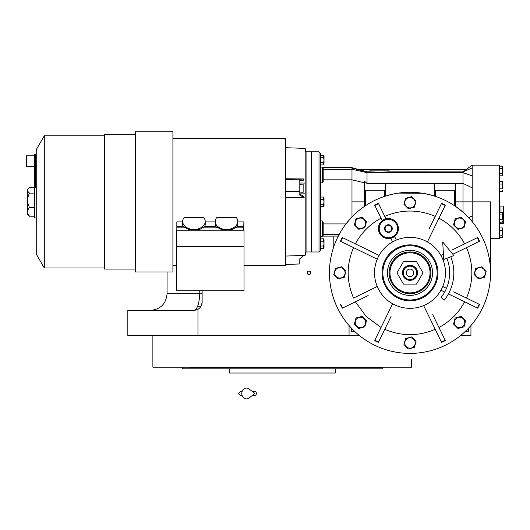 <?xml version="1.0" encoding="UTF-8"?>
<svg xmlns="http://www.w3.org/2000/svg" width="530" height="530" viewBox="0 0 530 530"><rect width="100%" height="100%" fill="white"/><g stroke="black" fill="none" stroke-linecap="round" stroke-linejoin="round"><path stroke-width="0.79" d="M197.65 306.234L201.009 306.234M470.945 325.533L470.945 335.457L460.696 335.457M499.326 206.057L503.5 206.057L503.5 223.587L499.326 223.587M500.996 206.057L500.996 212.51M500.996 222.149L500.996 223.587M359.307 335.457L127.829 335.457L127.829 310.408L193.781 310.408L196.683 309.891M349.058 325.533L349.058 335.457M308.99 274.593A1.756 1.756 0 0 0 310.739 272.844A1.756 1.756 0 0 0 308.99 271.088A1.756 1.756 0 0 0 307.234 272.844A1.756 1.756 0 0 0 308.99 274.593M202.129 290.725L202.129 302.06A8.348 8.348 0 0 1 197.962 309.288L197.962 335.457M197.955 309.295L193.781 310.408C197.24 309.54 199.234 303.975 199.764 293.713L202.129 293.713M200.764 306.631L202.089 302.862L200.764 306.631M202.122 302.425L202.129 302.06L202.122 302.425M411.671 359.247L411.671 367.177L152.879 367.177L152.879 335.457M229.265 368.847L229.265 373.021L335.285 373.021L335.285 368.847L337.093 368.847M338.186 368.847L380.288 368.847M380.957 368.847L382.117 368.847L382.448 367.595L190.237 367.595M382.448 367.177L382.448 367.595M197.332 367.595L217.008 367.595M182.095 367.177L182.433 368.847L382.117 368.847M374.312 368.847L367.217 368.847M330.064 368.847L322.969 368.847L330.064 368.847M241.574 368.847L234.479 368.847L241.574 368.847M197.332 368.847L190.237 368.847L197.332 368.847M319.537 373.021L245.012 373.021M468.434 328.779L468.434 331.283L465.453 331.283L468.44 328.772L468.44 328.295M354.067 331.276L351.562 331.283L351.562 328.289L354.067 331.276M450.765 256.745A43.831 43.831 0 0 1 444.325 300.093L441.053 297.502A39.651 39.651 0 0 0 446.883 258.276M442.689 241.978L443.776 259.501L453.872 255.52L442.689 241.978M252.227 391.385L254.983 391.385A2.087 1.365 90 0 1 256.348 393.472A2.087 1.365 90 0 1 254.983 395.559L252.227 395.559M248.968 398.023A5.426 4.657 -90 0 1 244.204 398.242A5.426 4.657 -90 0 1 241.773 393.472A5.426 4.657 -90 0 1 244.204 388.702A5.426 4.657 -90 0 1 248.968 388.921L254.99 393.472L248.968 398.023M389.431 224.872A3.842 3.842 0 0 1 392.114 227.555L392.127 227.608A3.842 3.842 0 0 1 391.14 231.265L391.107 231.305A3.842 3.842 0 0 1 387.443 232.286L387.39 232.273A3.842 3.842 0 0 1 384.707 229.596L384.694 229.543A3.842 3.842 0 0 1 385.674 225.879L385.714 225.84A3.842 3.842 0 0 1 389.378 224.859L392.114 227.555M389.06 171.859L379.526 172.243L370 171.859M370.324 171.852L367.025 171.852L351.98 168.156L351.98 169.282L367.025 172.608L463.008 172.608L463.008 183.393L367.025 183.506L367.025 171.859L359.91 169.739L370.066 169.739L369.947 171.852M322.346 220.95L322.346 236.691L323.181 235.857L323.181 222.256L322.346 220.95L320.676 220.95L320.676 234.896M443.941 208.012L438.966 218.214A61.831 61.831 0 0 1 464.631 243.873M438.966 218.214L434.289 227.807M432.029 232.438L431.771 232.968M323.181 222.256L323.181 235.857L322.346 236.691L320.676 236.691M323.181 169.043L323.181 167.904L322.346 167.069L322.346 182.817L320.676 182.817L320.676 168.871M320.676 167.069L322.346 167.069L323.181 167.904L323.181 181.512L322.346 182.817M329.441 272.844A80.56 80.56 0 0 0 466.963 329.806A80.56 80.56 0 0 0 379.169 198.412A80.56 80.56 0 0 0 410.001 353.404A80.56 80.56 0 0 0 472.197 221.639L472.197 201.884L463.008 201.884L463.008 183.393L472.197 187.825L472.197 188.64M455.495 201.884L463.008 201.884L463.015 205.58L463.015 212.185L455.495 206.362L455.495 183.506L434.626 183.506L434.626 190.197L455.495 190.197M364.501 190.197L364.501 206.362L365.336 205.799L365.336 190.197L364.501 190.197L364.501 181.18L364.501 190.197M364.501 182.797L351.98 179.829L351.98 201.884L364.501 201.884L364.395 206.435M391.398 194.457L385.376 196.14L385.376 190.197L365.336 190.197M351.98 201.884L351.98 216.956L355.683 213.352M470.143 219.248L471.773 221.129L471.779 219.95L472.197 220.4M463.015 212.185L465.983 214.915M454.66 205.799L455.495 206.362L454.66 205.799L454.66 190.197M434.626 190.197L434.626 196.14L435.461 196.411L435.461 190.197M434.626 196.14L429.631 194.709M428.618 194.464L422.708 193.291M422.47 193.251L398.514 193.106M397.533 193.251L392.048 194.305M384.542 196.411L385.376 196.14L384.542 196.411L384.542 190.197M323.181 223.932L345.984 223.932L350.595 218.426M344.387 226.098L344.626 225.767M385.376 190.197L385.376 183.506L367.025 183.506M366.879 183.353L364.501 181.18M323.181 169.282L351.98 169.282L351.98 179.829L323.181 179.829M472.197 191.118L472.197 201.884L490.561 201.884L490.561 272.844M471.779 219.95L471.779 221.136M472.197 215.942L468.672 217.638M423.649 305.591L441.596 342.387A76.386 76.386 0 0 0 445.346 340.558A76.386 76.386 0 0 1 441.596 342.387A76.386 76.386 0 0 0 445.346 340.558L432.725 314.681M440.192 339.505L435.216 329.302C418.408 336.451 401.594 336.451 384.787 329.302M376.055 337.676L381.037 327.474L366.276 316.562L355.372 301.808M366.336 253.87L377.254 259.19A35.477 35.477 0 0 1 379.083 255.44L342.287 237.493A76.386 76.386 0 0 0 340.459 241.243L377.254 259.19A35.477 35.477 0 0 0 377.254 286.491L353.543 298.059C346.388 281.244 346.388 264.437 353.543 247.629M345.169 238.898L355.372 243.873A61.831 61.831 0 0 1 381.037 218.214M385.926 218.731L378.4 203.295A76.386 76.386 0 0 0 374.65 205.13A76.386 76.386 0 0 1 378.4 203.295A76.386 76.386 0 0 0 374.65 205.13L382.176 220.56M384.787 216.386C401.594 209.264 418.408 209.264 435.216 216.386M427.405 241.925L445.346 205.13A76.386 76.386 0 0 0 441.596 203.295A76.386 76.386 0 0 1 445.346 205.13A76.386 76.386 0 0 0 441.596 203.295L428.975 229.179M476.662 242.647L466.46 247.629A61.831 61.831 0 0 1 466.46 298.059M474.834 306.784L464.631 301.808A61.831 61.831 0 0 1 438.966 327.474M320.676 243.621L320.928 247.795M320.928 197.71L320.928 206.057M320.928 155.966L320.676 160.139M319.007 251.969L319.007 151.792L320.676 153.461L320.676 250.299L319.007 251.969L311.494 251.969L311.494 151.792L311.494 251.969L306.068 251.969L306.068 151.792L305.154 148.387L285.61 147.704M472.197 201.884L472.197 165.148L465.903 169.746M472.197 165.148L499.326 165.148L499.326 238.613L490.561 238.613M333.198 248.53L333.198 236.082L338.319 236.082M323.181 234.724L322.346 234.896M435.216 329.302L430.532 319.709M428.273 315.072L428.015 314.542M392.598 303.763L374.65 340.558A76.386 76.386 0 0 0 378.4 342.387L391.027 316.509M381.037 327.474L385.714 317.874M387.973 313.243L388.232 312.713M342.287 308.188A76.386 76.386 0 0 1 340.459 304.439A76.386 76.386 0 0 0 342.287 308.188L368.165 295.568M353.543 298.059L363.136 293.375M367.767 291.116L368.297 290.857M355.372 243.873L364.965 248.557M369.595 250.816L370.125 251.074M389.676 238.507L389.1 238.566M382.885 236.93L382.349 236.552M381.216 221.6L380.759 222.103M380.136 234.227L380.514 234.744M379.083 255.44A35.477 35.477 0 0 1 392.598 241.925L390.829 238.295L392.598 241.925M395.493 221.487A10.017 10.017 0 0 0 381.322 221.487A10.017 10.017 0 0 0 381.322 235.658A10.017 10.017 0 0 0 395.493 235.658A10.017 10.017 0 0 0 395.493 221.487L394.989 221.017M394.452 220.586L393.889 220.189M388.02 218.565L387.337 218.612M395.473 235.678L395.877 235.254M396.784 223.077L396.394 222.52M394.578 236.466L396.347 240.097L394.578 236.466M440.92 255.44L443.451 254.208L440.92 255.44A35.477 35.477 0 0 1 442.749 259.19L443.729 258.713M452.839 254.268L479.544 241.243A76.386 76.386 0 0 0 477.716 237.493L451.838 250.114M466.46 247.629L456.867 252.306M442.749 259.19A35.477 35.477 0 0 1 442.749 286.491L446.505 288.327L442.749 286.491M448.433 293.911L477.716 308.188A76.386 76.386 0 0 0 479.544 304.439L453.667 291.818M464.631 301.808L455.038 297.131M450.401 294.872L449.871 294.614M440.92 290.241L444.677 292.076M472.197 175.907L463.008 172.608L463.008 171.859L388.735 171.852M353.576 168.103L359.91 169.865L351.98 167.652L351.98 168.156M469.136 174.807L466.082 173.707M472.197 167.944L463.008 171.859L466.142 169.739L388.993 169.739L389.113 171.852M464.631 170.839L465.141 170.474M384.912 297.933A35.477 35.477 0 0 0 435.09 297.933A35.477 35.477 0 0 0 435.09 247.755A35.477 35.477 0 0 0 384.912 247.755A35.477 35.477 0 0 0 384.912 297.933M385.986 218.85L384.667 219.281M383.356 219.923L382.236 220.679M323.757 248.298L320.928 248.444L320.928 238.805L323.638 238.805L323.731 241.422M323.757 206.561L320.928 206.7L320.928 197.061L323.638 197.061L323.731 199.677M323.757 164.817L320.928 164.963L320.928 155.323L323.638 155.323L323.731 157.94M475.695 268.412L481.743 266.789L486.176 271.221L484.552 277.269L478.504 278.893L474.072 274.467L475.695 268.412M455.157 218.824L461.206 217.207L465.638 221.633L464.015 227.688L457.966 229.311L453.534 224.879L455.157 218.824M405.569 198.286L411.625 196.663L416.05 201.095L414.433 207.15L408.378 208.767L403.946 204.341L405.569 198.286M355.981 218.824L362.036 217.207L366.468 221.633L364.845 227.688L358.79 229.311L354.365 224.879L355.981 218.824M335.444 268.412L341.499 266.789L345.931 271.221L344.308 277.269L338.253 278.893L333.82 274.467L335.444 268.412M355.981 318L362.036 316.377L366.468 320.809L364.845 326.858L358.79 328.481L354.365 324.049L355.981 318M405.569 338.537L411.625 336.914L416.05 341.346L414.433 347.395L408.378 349.018L403.946 344.586L405.569 338.537M455.157 318L461.206 316.377L463.425 318.59L465.638 320.809L464.015 326.858L457.966 328.481L455.747 326.268L453.534 324.049L455.157 318M323.83 241.74L323.909 242.137M320.928 246.033L323.638 246.033L323.989 243.621L323.638 241.216L320.928 241.216M324.015 247.629L324.015 243.621L324.015 247.629L323.638 248.444L323.638 246.033M323.83 199.995L323.909 200.393M320.928 204.295L323.638 204.295L323.989 201.884L323.638 199.472L320.928 199.472M324.015 205.892L324.015 201.884L324.015 205.892L323.638 206.7L323.638 204.295M323.83 158.251L323.909 158.655M320.928 162.551L323.638 162.551L323.989 160.139L323.638 157.735L320.928 157.735M324.015 164.148L324.015 160.139L324.015 164.148L323.638 164.963L323.638 162.551M502.493 237.592L502.665 236.387L502.493 237.592L499.578 237.592L499.578 235.181L502.493 235.181L502.493 227.953L499.578 227.953L499.578 235.181M502.493 222.149L502.665 220.944L502.493 222.149L499.578 222.149L499.578 219.738L502.493 219.738L502.493 212.51L499.578 212.51L499.578 219.738M502.493 175.814L502.665 174.608L502.493 175.814L499.578 175.814L499.578 173.403L502.493 173.403L502.493 166.175L499.578 166.175L499.578 173.403M502.493 191.257L502.665 190.051L502.493 191.257L499.578 191.257L499.578 188.846L502.493 188.846L502.493 181.618L499.578 181.618L499.578 188.846M483.81 269.16A5.207 5.207 0 0 0 476.443 269.16A5.207 5.207 0 0 0 476.443 276.527A5.207 5.207 0 0 0 483.81 276.527A5.207 5.207 0 0 0 483.81 269.16M463.266 219.572A5.207 5.207 0 0 0 455.906 219.572A5.207 5.207 0 0 0 455.906 226.939A5.207 5.207 0 0 0 463.266 226.939A5.207 5.207 0 0 0 463.266 219.572M413.685 199.035A5.207 5.207 0 0 0 406.318 199.035A5.207 5.207 0 0 0 406.318 206.402A5.207 5.207 0 0 0 413.685 206.402A5.207 5.207 0 0 0 413.685 199.035M364.097 219.572A5.207 5.207 0 0 0 356.73 219.572A5.207 5.207 0 0 0 356.73 226.939A5.207 5.207 0 0 0 364.097 226.939A5.207 5.207 0 0 0 364.097 219.572M343.559 269.16A5.207 5.207 0 0 0 336.192 269.16A5.207 5.207 0 0 0 336.192 276.527A5.207 5.207 0 0 0 343.559 276.527A5.207 5.207 0 0 0 343.559 269.16M364.097 318.749A5.207 5.207 0 0 0 356.73 318.749A5.207 5.207 0 0 0 356.73 326.109A5.207 5.207 0 0 0 364.097 326.109A5.207 5.207 0 0 0 364.097 318.749M413.685 339.286A5.207 5.207 0 0 0 406.318 339.286A5.207 5.207 0 0 0 406.318 346.647A5.207 5.207 0 0 0 413.685 346.647A5.207 5.207 0 0 0 413.685 339.286M463.266 318.749A5.207 5.207 0 0 0 455.906 318.749A5.207 5.207 0 0 0 455.906 326.109A5.207 5.207 0 0 0 463.266 326.109A5.207 5.207 0 0 0 463.266 318.749M381.918 235.068A9.182 9.182 0 0 0 394.903 235.068A9.182 9.182 0 0 0 394.903 222.077A9.182 9.182 0 0 0 381.918 222.077A9.182 9.182 0 0 0 381.918 235.068M369.622 169.739L370.344 169.322L388.715 169.322L389.437 169.739M324.015 243.621L324.015 239.62L324.015 243.621M324.015 201.884L324.015 197.875L324.015 201.884M324.015 160.139L324.015 156.138L324.015 160.139M502.665 229.159L502.493 235.181M499.578 230.358L502.493 230.358M502.665 213.709L502.493 219.738M499.578 214.915L502.493 214.915M502.665 167.381L502.493 173.403M499.578 168.586L502.493 168.586M502.665 182.823L502.493 188.846M499.578 184.029L502.493 184.029M429.187 253.658A27.129 27.129 0 0 0 390.815 253.658A27.129 27.129 0 0 0 390.815 292.03A27.129 27.129 0 0 0 429.187 292.03A27.129 27.129 0 0 0 429.187 253.658M394.048 288.79A22.558 22.558 0 0 1 394.048 256.891A22.558 22.558 0 0 1 425.948 256.891A22.558 22.558 0 0 1 425.948 288.79A22.558 22.558 0 0 1 394.048 288.79M391.107 231.305L387.443 232.286M387.39 232.273L384.707 229.596M384.694 229.543L385.674 225.879M385.714 225.84L389.378 224.859M392.127 227.608L391.14 231.265M424.755 258.084A20.869 20.869 0 0 0 389.133 272.844A20.869 20.869 0 0 0 417.984 292.123A20.869 20.869 0 0 0 410.001 251.969A20.869 20.869 0 0 0 389.133 272.844A20.869 20.869 0 0 0 410.001 293.713A20.869 20.869 0 0 0 430.87 272.844A20.869 20.869 0 0 0 410.001 251.969A20.869 20.869 0 0 0 389.133 272.844A20.869 20.869 0 0 0 410.001 293.713A20.869 20.869 0 0 0 430.87 272.844M386.045 226.211A3.339 3.339 0 0 1 390.769 226.211A3.339 3.339 0 0 1 390.769 230.934A3.339 3.339 0 0 1 386.045 230.934A3.339 3.339 0 0 1 386.045 226.211M416.507 284.113L423.013 272.844L416.507 261.575L403.496 261.575L396.99 272.844L403.496 284.113L416.507 284.113M402.489 272.844A7.513 7.513 0 0 0 410.001 280.357A7.513 7.513 0 0 0 417.514 272.844A7.513 7.513 0 0 0 410.001 265.331A7.513 7.513 0 0 0 402.489 272.844M403.323 272.844A6.678 6.678 0 0 0 410.001 279.522A6.678 6.678 0 0 0 416.679 272.844A6.678 6.678 0 0 0 410.001 266.166A6.678 6.678 0 0 0 403.323 272.844M413.758 272.844A3.756 3.756 0 0 1 410.001 276.6A3.756 3.756 0 0 1 406.245 272.844A3.756 3.756 0 0 1 410.001 269.088A3.756 3.756 0 0 1 413.758 272.844M27.752 206.779L27.752 202.831L29.355 207.396L27.752 210.238L27.752 206.779M34.43 187.726L34.43 154.575L35.265 154.575L35.265 187.726L34.43 187.726L34.43 217.996L36.245 217.996M135.342 269.088L104.456 269.088L104.456 134.68L135.342 134.68M172.912 152.296L172.912 272.009L135.342 272.009L135.342 131.758L172.912 131.758L172.912 152.296M222.335 229.45L230.682 229.45L230.682 228.881A11.269 7.97 -0 0 0 237.778 221.48A11.269 7.97 -0 0 0 236.314 217.552L216.697 217.552A11.269 7.97 -0 0 0 215.24 221.48A11.269 7.97 -0 0 0 222.335 228.881L222.335 230.219L244.038 230.219L244.038 246.45L176.417 246.45L176.417 290.725L244.038 290.725L244.038 246.45M215.24 221.48L215.24 224.283A11.269 7.97 180 0 0 215.717 226.582L204.739 226.582L202.347 227.854A11.269 7.97 180 0 1 198.121 229.947M222.335 229.947L215.717 226.582M189.773 229.45L198.121 229.45L198.121 228.881A11.269 7.97 -0 0 0 205.216 221.48A11.269 7.97 -0 0 0 203.758 217.552L184.142 217.552A11.269 7.97 -0 0 0 182.678 221.48A11.269 7.97 -0 0 0 189.773 228.881L189.773 230.219L176.417 230.219L176.417 246.45M182.678 221.48L182.678 224.283A11.269 7.97 180 0 0 183.155 226.582L176.834 226.582L176.834 230.219M189.773 229.947L183.155 226.582M303.895 255.42L299.794 258.806L299.794 263.973L285.61 264.457M172.912 138.436L285.61 138.436L285.61 265.331L244.038 265.331M176.834 226.582L176.834 221.891L182.678 221.891M205.216 221.891L215.24 221.891M237.778 221.891L243.88 221.891L243.813 230.219M285.61 179.69L299.794 179.816L299.794 195.133L304.114 197.564L303.365 196.12L299.794 194.112L299.794 193.079L305.154 193.132L305.154 148.387M306.068 251.969L305.154 255.374L305.154 193.132M304.114 178.941L299.794 179.266L299.794 180.518L303.365 180.246L304.114 178.941L285.61 178.776M299.794 180.518L299.794 184.341L303.14 184.115L303.14 192.297L299.794 192.059M305.154 183.075L299.794 183.029M285.61 197.392L304.114 197.564M299.794 184.341L299.794 191.509L285.61 191.383M205.216 221.48L205.216 224.283A11.269 7.97 180 0 1 204.739 226.582M237.778 221.48L237.778 224.283A11.269 7.97 180 0 1 237.301 226.582L234.909 227.854A11.269 7.97 180 0 1 230.682 229.947M243.88 221.891L243.76 226.582L237.301 226.582M243.76 226.582L243.687 227.854L234.909 227.854M243.628 230.219L243.687 227.854M185.546 227.854L176.834 227.854M198.121 229.45L198.121 230.219L189.773 230.219M218.108 227.854L202.347 227.854M230.682 229.45L230.682 230.219M198.121 230.219L222.335 230.219M104.456 268.001L44.295 268.001L44.295 135.766L104.456 135.766M44.295 268.001L36.245 254.055L36.245 149.705L44.295 135.766M34.43 155.827L26.5 155.827L26.5 166.678L34.43 166.678M27.752 202.831L27.752 189.336L29.422 187.56L34.43 187.56M27.752 191.323L29.422 193.099L34.43 193.099M29.422 193.099L27.752 197.697M27.752 213.385L29.422 216.2L27.752 214.657L27.752 210.238M29.422 216.2L34.43 216.2M27.752 189.336L28.521 188.342M167.069 272.009L167.069 293.713L199.764 293.713L199.764 290.725M369.947 170.156L389.113 170.156M339.16 234.485L323.181 234.485M374.65 340.558A76.386 76.386 0 0 0 378.4 342.387M342.287 237.493A76.386 76.386 0 0 0 340.459 241.243M479.544 241.243A76.386 76.386 0 0 0 477.716 237.493M477.716 308.188A76.386 76.386 0 0 0 479.544 304.439M445.18 340.207A75.995 75.995 154 0 1 441.43 342.035M378.572 342.035A75.995 75.995 -154 0 1 374.823 340.207M342.632 308.023A75.995 75.995 -116 0 1 340.803 304.266M340.803 241.415A75.995 75.995 -64 0 1 342.632 237.665M374.823 205.474A75.995 75.995 -26 0 1 378.572 203.646M441.43 203.646A75.995 75.995 26 0 1 445.18 205.474M477.364 237.665A75.995 75.995 64 0 1 479.2 241.415M479.2 304.266A75.995 75.995 116 0 1 477.364 308.023M390.226 292.62A27.964 27.964 0 0 1 390.226 253.068A27.964 27.964 0 0 1 429.777 253.068A27.964 27.964 0 0 1 429.777 292.62A27.964 27.964 0 0 1 390.226 292.62M430.035 272.844A20.034 20.034 0 0 0 410.001 252.803A20.034 20.034 0 0 0 389.967 272.844A20.034 20.034 0 0 0 410.001 292.878A20.034 20.034 0 0 0 430.035 272.844M29.302 207.568L34.43 207.568M34.43 207.184L29.302 207.184M167.069 293.713C166.095 303.796 160.577 309.361 150.5 310.408L150.374 310.408M201.453 305.353L201.652 304.856M240.534 391.385L242.131 391.385L240.534 391.385L238.447 393.472L240.534 395.559L242.131 395.559L240.534 395.559M323.141 236.108L333.198 236.108M323.141 167.652L351.98 167.652M319.007 151.792L306.068 151.792M324.015 239.62L323.638 238.805M324.015 197.875L323.638 197.061M324.015 156.138L323.638 155.323M502.665 228.596L502.493 227.953M502.665 213.153L502.493 212.51M502.665 166.817L502.493 166.175M502.665 182.267L502.493 181.618M305.154 255.374L285.61 256.056M176.417 265.331L172.912 265.331M35.265 185.772L36.245 185.772M34.43 167.93L35.265 167.93"/></g></svg>
